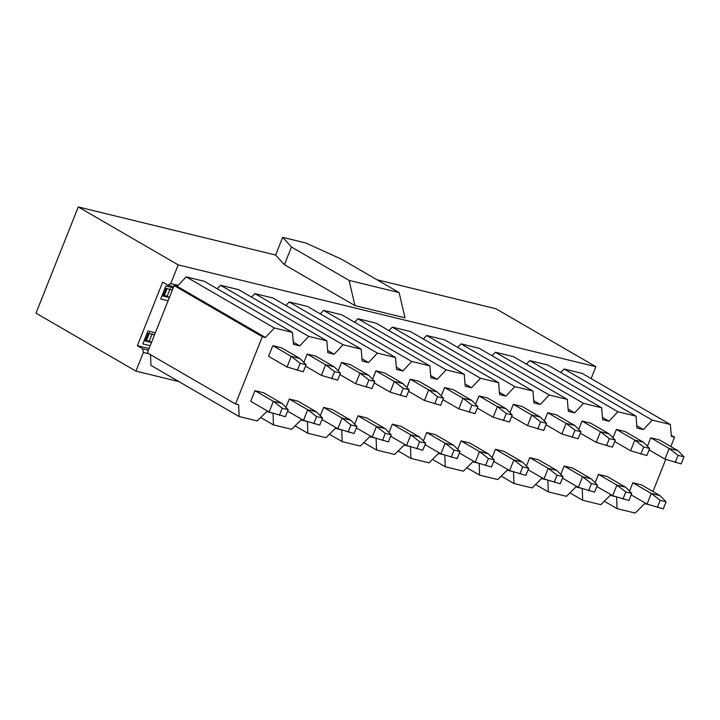 <?xml version="1.0" encoding="UTF-8"?>
<svg xmlns="http://www.w3.org/2000/svg" width="720" height="720" viewBox="0 0 720 720"><rect width="100%" height="100%" fill="white"/><g stroke="black" fill="none" stroke-linecap="round" stroke-linejoin="round"><path stroke-width="1.08" d="M135.936 371.124L143.37 352.44L142.659 348.759L137.367 345.699L162.666 282.132L167.949 285.201L170.775 283.572L178.209 264.888L78.273 206.946L36 313.173L135.936 371.124L178.875 381.591M167.949 285.201L173.7 286.659M168.093 300.744L160.722 298.944L165.861 286.02L173.241 287.82M160.722 298.944L165.861 286.02M165.069 288.153L172.512 289.962M162.387 294.894L163.503 295.164A3.852 0.558 -158.3 0 1 164.385 295.416L167.13 296.271A3.852 0.558 -158.3 0 1 167.373 296.352L169.479 297.576L162.045 295.767M150.201 345.717L142.821 343.917L147.969 330.993L155.34 332.793M142.821 343.917L147.969 330.993M147.177 333.117L154.62 334.935M144.495 339.867L145.611 340.137A3.852 0.558 -158.3 0 1 146.493 340.389L149.229 341.244A3.852 0.558 -158.3 0 1 149.481 341.325L151.587 342.549L144.144 340.731M178.209 264.888L595.881 366.696L591.147 378.585M399.123 292.599L405.009 317.808L354.969 305.604L284.427 264.699L275.616 255.042L282.663 237.339L305.658 242.946L341.514 259.2L399.123 292.599L349.083 280.404L354.969 305.604M78.273 206.946L275.616 255.042M376.965 279.747L495.945 308.754L595.881 366.696M137.367 345.699L149.067 348.552M349.083 280.404L291.474 246.996L284.427 264.699M291.474 246.996L282.663 237.339M292.473 332.415L204.3 281.286L186.174 276.867L177.273 286.353L265.455 337.482L274.347 327.996L292.473 332.415L293.454 344.304L299.808 345.852L293.274 342.063M186.174 276.867L274.347 327.996M299.808 345.852L308.709 336.375L326.826 340.785L327.816 352.683L334.161 354.231L327.627 350.442M326.826 340.785L238.653 289.656L220.527 285.246L308.709 336.375M220.527 285.246L217.215 288.774M334.161 354.231L343.062 344.745L361.188 349.164L362.169 361.053L368.514 362.601L361.98 358.812M361.188 349.164L273.006 298.035L254.88 293.616L343.062 344.745M254.88 293.616L251.568 297.153M368.514 362.601L377.415 353.124L395.541 357.534L396.522 369.432L402.876 370.98L396.342 367.191M395.541 357.534L307.368 306.405L289.242 301.986L377.415 353.124M289.242 301.986L285.921 305.523M402.876 370.98L411.768 361.494L429.894 365.913L430.875 377.802L437.229 379.35L430.695 375.561M429.894 365.913L341.721 314.784L323.595 310.365L411.768 361.494M323.595 310.365L320.283 313.902M437.229 379.35L446.13 369.864L464.247 374.283L465.237 386.181L471.582 387.729L465.048 383.94M464.247 374.283L376.074 323.154L357.948 318.735L446.13 369.864M357.948 318.735L354.636 322.272M471.582 387.729L480.483 378.243L498.609 382.662L499.59 394.551L505.944 396.099L499.401 392.31M498.609 382.662L410.427 331.533L392.301 327.114L480.483 378.243M392.301 327.114L388.989 330.642M505.944 396.099L514.836 386.613L532.962 391.032L533.943 402.93L540.297 404.478L533.763 400.689M532.962 391.032L444.789 339.903L426.663 335.484L514.836 386.613M426.663 335.484L423.342 339.021M540.297 404.478L549.189 394.992L567.315 399.411L568.296 411.3L574.65 412.848L568.116 409.059M567.315 399.411L479.142 348.282L461.016 343.863L549.189 394.992M461.016 343.863L457.704 347.391M574.65 412.848L583.551 403.362L601.668 407.781L602.658 419.679L609.003 421.227L602.469 417.438M601.668 407.781L513.495 356.652L495.369 352.233L583.551 403.362M495.369 352.233L492.057 355.77M609.003 421.227L617.904 411.741L636.03 416.16L637.011 428.049L643.365 429.597L636.822 425.808M636.03 416.16L547.848 365.031L529.731 360.612L617.904 411.741M529.731 360.612L526.41 364.14M643.365 429.597L652.257 420.111L670.383 424.53L671.364 436.428L674.568 437.202L670.842 446.553M670.383 424.53L582.21 373.401L564.084 368.982L652.257 420.111M564.084 368.982L560.772 372.519M647.847 504.351L644.589 503.703L635.157 513.054L617.031 508.635L616.59 496.881M604.269 501.237L617.031 508.635M615.357 496.575L610.236 495.333L600.804 504.684L582.678 500.265L582.228 488.502M569.916 492.867L582.678 500.265M581.004 488.205L575.883 486.954L566.442 496.305L548.316 491.886L547.875 480.132M535.563 484.488L548.316 491.886M546.642 479.826L541.53 478.584L532.089 487.935L513.963 483.516L513.522 471.753M501.21 476.118L513.963 483.516M512.289 471.456L507.168 470.205L497.736 479.556L479.61 475.137L479.169 463.383M466.848 467.748L479.61 475.137M477.936 463.077L472.815 461.835L463.374 471.186L445.257 466.767L444.807 455.004M432.495 459.369L445.257 466.767M443.583 454.707L438.462 453.456L429.021 462.807L410.895 458.397L410.454 446.634M398.142 450.999L410.895 458.397M409.221 446.328L404.109 445.086L394.668 454.437L376.542 450.018L376.101 438.255M363.78 442.62L376.542 450.018M374.868 437.958L369.747 436.707L360.315 446.058L342.189 441.648L341.748 429.885M329.427 434.25L342.189 441.648M340.515 429.579L335.394 428.337L325.953 437.688L307.836 433.269L307.386 421.506M295.074 425.871L307.836 433.269M306.162 421.209L301.041 419.958L291.6 429.318L273.474 424.899L273.033 413.136M260.721 417.501L273.474 424.899M271.8 412.839L266.679 411.588L257.247 420.939L239.121 416.52L238.68 404.757L235.53 403.992L147.357 352.863L174.123 285.588L262.305 336.717L235.53 403.992M150.543 354.717L150.948 365.391L239.121 416.52M684 456.822L681.183 463.896L664.947 459.117L669.168 448.497L677.826 450.603L684 456.822L678.051 455.364L669.168 448.497L650.736 437.805L659.394 439.911L677.826 450.603M664.947 459.117L649.062 449.91M647.397 446.184L650.736 437.805M649.647 448.443L646.83 455.526L630.585 450.747L634.815 440.118L643.473 442.233L649.647 448.443L643.689 446.994L634.815 440.118L616.383 429.435L625.041 431.541L643.473 442.233M630.585 450.747L614.709 441.531M613.044 437.814L616.383 429.435M615.285 440.073L612.468 447.147L596.232 442.368L600.462 431.748L609.12 433.854L615.285 440.073L609.336 438.615L600.462 431.748L582.021 421.056L590.679 423.171L609.12 433.854M596.232 442.368L580.347 433.161M578.691 429.435L582.021 421.056M580.932 431.694L578.115 438.777L561.879 433.998L566.109 423.369L574.758 425.484L580.932 431.694L574.983 430.245L566.109 423.369L547.668 412.686L556.326 414.792L574.758 425.484M561.879 433.998L545.994 424.782M544.338 421.065L547.668 412.686M546.579 423.324L543.762 430.407L527.526 425.619L531.747 414.999L540.405 417.105L546.579 423.324L540.63 421.866L531.747 414.999L513.315 404.307L521.973 406.422L540.405 417.105M527.526 425.619L511.641 416.412M509.976 412.686L513.315 404.307M512.226 414.945L509.409 422.028L493.164 417.249L497.394 406.62L506.052 408.735L512.226 414.945L506.268 413.496L497.394 406.62L478.962 395.937L487.62 398.043L506.052 408.735M493.164 417.249L477.288 408.033M475.623 404.316L478.962 395.937M477.864 406.575L475.047 413.658L458.811 408.87L463.041 398.25L471.699 400.356L477.864 406.575L471.915 405.126L463.041 398.25L444.6 387.558L453.258 389.673L471.699 400.356M458.811 408.87L442.926 399.663M441.27 395.937L444.6 387.558M443.511 398.196L440.694 405.279L424.458 400.5L428.679 389.871L437.337 391.986L443.511 398.196L437.562 396.747L428.679 389.871L410.247 379.188L418.905 381.294L437.337 391.986M424.458 400.5L408.573 391.293M406.917 387.567L410.247 379.188M409.158 389.826L406.341 396.909L390.096 392.121L394.326 381.501L402.984 383.607L409.158 389.826L403.209 388.377L394.326 381.501L375.894 370.809L384.552 372.924L402.984 383.607M390.096 392.121L374.22 382.914M372.555 379.188L375.894 370.809M374.805 381.447L371.979 388.53L355.743 383.751L359.973 373.131L368.631 375.237L374.805 381.447L368.847 379.998L359.973 373.131L341.541 362.439L350.19 364.545L368.631 375.237M355.743 383.751L339.867 374.544M338.202 370.818L341.541 362.439M340.443 373.077L337.626 380.16L321.39 375.372L325.62 364.752L334.269 366.867L340.443 373.077L334.494 371.628L325.62 364.752L307.179 354.06L315.837 356.175L334.269 366.867M321.39 375.372L305.505 366.165M303.849 362.439L307.179 354.06M306.09 364.698L303.273 371.781L287.037 367.002L291.258 356.382L299.916 358.488L306.09 364.698L300.141 363.249L291.258 356.382L272.826 345.69L281.484 347.796L299.916 358.488M287.037 367.002L268.596 356.31L272.826 345.69M647.046 504.09L651.276 493.461L659.934 495.576L666.108 501.786L663.282 508.869L647.046 504.09L631.17 494.883M657.333 507.42L660.15 500.337L651.276 493.461L632.844 482.778L641.493 484.884L659.934 495.576M629.505 491.157L632.844 482.778M612.693 495.711L616.923 485.091L625.572 487.197L631.746 493.416L628.929 500.499L612.693 495.711L596.808 486.504M622.98 499.041L625.797 491.967L616.923 485.091L598.482 474.399L607.14 476.514L625.572 487.197M595.152 482.778L598.482 474.399M578.34 487.341L582.561 476.721L591.219 478.827L597.393 485.037L594.576 492.12L578.34 487.341L562.455 478.134M588.627 490.671L591.444 483.588L582.561 476.721L564.129 466.029L572.787 468.135L591.219 478.827M560.79 474.408L564.129 466.029M543.978 478.962L548.208 468.342L556.866 470.457L563.04 476.667L560.223 483.75L543.978 478.962L528.102 469.755M554.265 482.301L557.082 475.218L548.208 468.342L529.776 457.65L538.434 459.765L556.866 470.457M526.437 466.029L529.776 457.65M509.625 470.592L513.855 459.972L522.513 462.078L528.678 468.288L525.861 475.371L509.625 470.592L493.74 461.385M519.912 473.922L522.729 466.839L513.855 459.972L495.423 449.28L504.072 451.386L522.513 462.078M492.084 457.659L495.423 449.28M475.272 462.213L479.502 451.593L488.151 453.708L494.325 459.918L491.508 467.001L475.272 462.213L459.387 453.006M485.559 465.552L488.376 458.469L479.502 451.593L461.061 440.901L469.719 443.016L488.151 453.708M457.731 449.289L461.061 440.901M440.919 453.843L445.14 443.223L453.798 445.329L459.972 451.539L457.155 458.622L440.919 453.843L425.034 444.636M451.206 457.173L454.023 450.09L445.14 443.223L426.708 432.531L435.366 434.637L453.798 445.329M423.369 440.91L426.708 432.531M406.557 445.473L410.787 434.844L419.445 436.959L425.619 443.169L422.802 450.252L406.557 445.473L390.681 436.257M416.844 448.803L419.661 441.72L410.787 434.844L392.355 424.152L401.013 426.267L419.445 436.959M389.016 432.54L392.355 424.152M372.204 437.094L376.434 426.474L385.092 428.58L391.257 434.79L388.44 441.873L372.204 437.094L356.319 427.887M382.491 440.424L385.308 433.341L376.434 426.474L357.993 415.782L366.651 417.888L385.092 428.58M354.663 424.161L357.993 415.782M337.851 428.724L342.072 418.095L350.73 420.21L356.904 426.42L354.087 433.503L337.851 428.724L321.966 419.508M348.138 432.054L350.955 424.971L342.072 418.095L323.64 407.412L332.298 409.518L350.73 420.21M320.31 415.791L323.64 407.412M303.489 420.345L307.719 409.725L316.377 411.831L322.551 418.05L319.734 425.124L303.489 420.345L287.613 411.138M313.776 423.675L316.602 416.592L307.719 409.725L289.287 399.033L297.945 401.148L316.377 411.831M285.948 407.412L289.287 399.033M288.198 409.671L285.372 416.754L269.136 411.975L250.704 401.283L254.934 390.663L263.583 392.769L282.024 403.461L288.198 409.671L282.24 408.222L273.366 401.346L254.934 390.663M269.136 411.975L273.366 401.346L282.024 403.461M675.234 462.447L678.051 455.364M640.872 454.077L643.689 446.994M606.519 445.698L609.336 438.615M572.166 437.328L574.983 430.245M537.813 428.949L540.63 421.866M503.451 420.579L506.268 413.496M469.098 412.2L471.915 405.126M434.745 403.83L437.562 396.747M400.383 395.451L403.209 388.377M366.03 387.081L368.847 379.998M331.677 378.711L334.494 371.628M297.324 370.332L300.141 363.249M666.108 501.786L660.15 500.337M631.746 493.416L625.797 491.967M597.393 485.037L591.444 483.588M563.04 476.667L557.082 475.218M528.678 468.288L522.729 466.839M494.325 459.918L488.376 458.469M459.972 451.539L454.023 450.09M425.619 443.169L419.661 441.72M391.257 434.79L385.308 433.341M356.904 426.42L350.955 424.971M322.551 418.05L316.602 416.592M279.423 415.305L282.24 408.222M177.273 286.353L174.123 285.588M671.274 435.294L674.568 437.202M665.748 459.378L652.95 491.526M265.455 337.482L262.305 336.717M170.775 283.572L178.191 285.381M143.37 352.44L148.986 353.808M142.659 348.759L148.428 350.172M152.262 333.63L149.229 341.244M170.154 288.666L167.13 296.271M148.293 333.396L145.611 340.137M149.517 332.775L146.493 340.389M166.185 288.423L163.503 295.164M167.085 288.639L164.385 295.416"/></g></svg>
